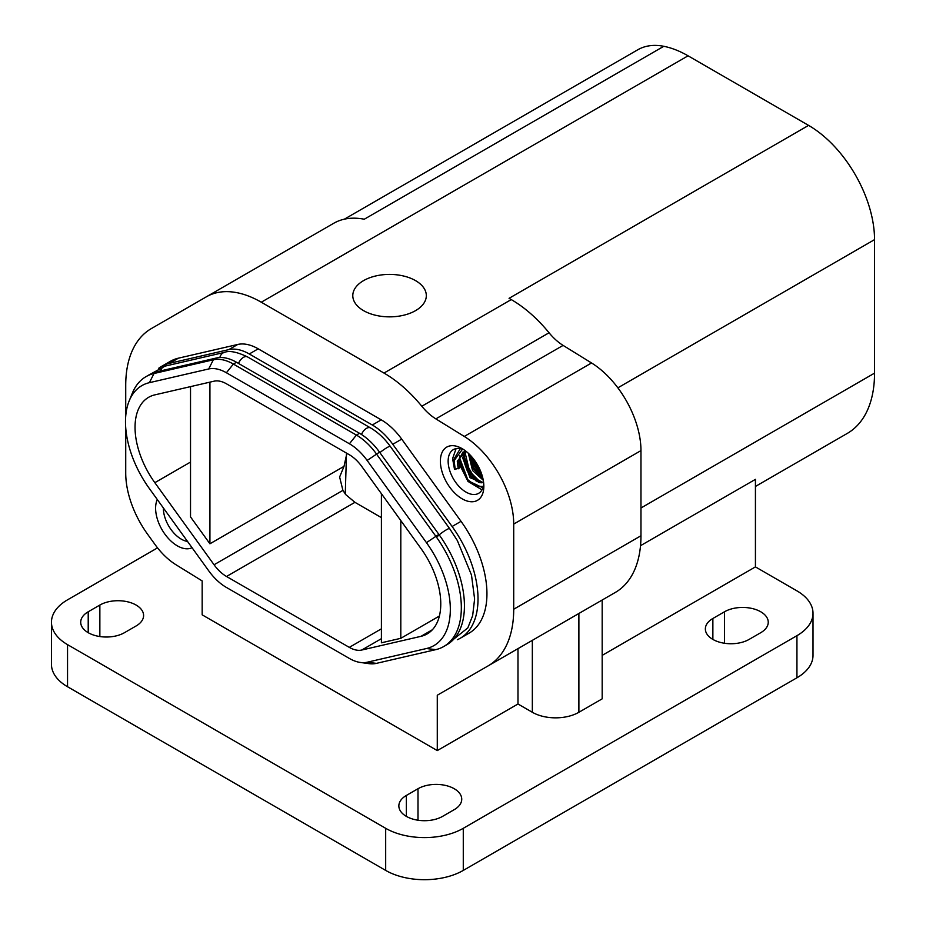 <?xml version="1.0" encoding="UTF-8"?>
<svg xmlns="http://www.w3.org/2000/svg" width="926" height="926" viewBox="0 0 926 926"><rect width="100%" height="100%" fill="white"/><g stroke="black" fill="none" stroke-linecap="round" stroke-linejoin="round"><path stroke-width="1.39" d="M640.966 535.76L513.71 609.239A123.795 71.476 -120 0 1 488.071 665.91L615.327 592.432A123.795 71.476 -120 0 0 640.966 535.76L640.966 450.603A72.425 41.82 -120 0 0 591.54 362.969L563.101 345.398A43.892 25.338 -120 0 1 549.06 332.77A109.743 63.362 -120 0 0 511.245 299.584L509.057 298.322L808.583 125.392L688.064 55.815A109.743 63.362 -120 0 0 663.792 46.3A93.271 53.858 -120 0 0 637.783 49.773L344.356 219.184M549.06 332.77L421.805 406.248A109.743 63.362 60 0 0 383.989 373.062L261.282 302.212A109.743 63.362 -120 0 0 206.417 296.783L151.366 328.568A123.795 71.476 -120 0 0 125.728 385.239L125.728 416.052M399.905 315.998A36.762 21.229 0 0 0 426.319 295.637A36.762 21.229 0 0 0 379.209 275.265A36.762 21.229 0 0 0 352.794 295.637A36.762 21.229 0 0 0 399.905 315.998M125.728 427.893L125.728 473.151A72.425 41.82 -120 0 0 147.57 534.198L155.082 544.604A54.865 31.681 -120 0 0 175.975 564.744L202.169 580.926L202.169 614.841L437.28 750.581L437.28 695.229L602.178 600.036L602.178 698.841L578.889 712.279A32.919 19.006 180 0 1 532.334 712.279L517.981 703.992L437.28 750.581M602.178 655.377L755.431 566.897L796.939 590.869A54.865 31.681 180 0 1 813.005 613.267A54.865 31.681 180 0 1 796.939 635.676L463.278 828.307A54.865 31.681 180 0 1 385.679 828.307L67.54 644.635A54.865 31.681 180 0 1 51.462 622.226A54.865 31.681 180 0 1 67.54 599.828L157.547 547.868M712.87 618.487L724.502 611.773A25.627 14.793 180 0 1 752.433 608.567A25.627 14.793 180 0 1 768.244 622.226A25.627 14.793 180 0 1 760.744 632.69L749.099 639.415A25.627 14.793 180 0 1 721.18 642.621A25.627 14.793 180 0 1 705.357 628.951A25.627 14.793 180 0 1 712.87 618.487L712.87 639.415M406.364 795.446L417.996 788.732A25.627 14.793 180 0 1 445.927 785.526A25.627 14.793 180 0 1 461.738 799.184A25.627 14.793 180 0 1 454.238 809.648L442.593 816.373A25.627 14.793 180 0 1 414.674 819.579A25.627 14.793 180 0 1 398.851 805.909A25.627 14.793 180 0 1 406.364 795.446L406.364 816.373M99.858 605.048A25.627 14.793 180 0 1 127.776 601.842A25.627 14.793 180 0 1 143.599 615.512A25.627 14.793 180 0 1 136.087 625.976L124.454 632.69A25.627 14.793 180 0 1 96.524 635.896A25.627 14.793 180 0 1 80.712 622.226A25.627 14.793 180 0 1 88.213 611.773L99.858 605.048L99.858 636.544M517.981 703.992L517.981 648.64M513.71 609.239L513.71 524.081A72.425 41.82 -120 0 0 464.285 436.447L435.845 418.876A43.892 25.338 -120 0 1 421.805 406.248M158.682 368.27A85.933 49.622 -120 0 1 161.379 366.499A85.933 49.622 -120 0 1 169.493 363.328L228.815 349.611L237.739 344.46A50.479 29.146 60 0 1 258.215 348.824L381.234 419.848A50.479 29.146 60 0 1 401.71 439.121L461.032 521.338A85.933 49.622 60 0 1 469.146 633.118L460.222 638.269A85.933 49.622 -120 0 0 452.108 526.489L461.032 521.338M161.379 366.499L170.303 361.348A85.933 49.622 60 0 1 178.417 358.177L237.739 344.46M228.815 349.611A50.479 29.146 -120 0 1 249.291 353.975L372.31 424.999L381.234 419.848M372.31 424.999A50.479 29.146 -120 0 1 392.786 444.283L452.108 526.489M808.583 125.392A93.271 53.858 60 0 1 874.538 239.637L874.538 373.143A131.689 76.025 60 0 1 847.267 433.426L755.431 486.451M663.792 46.3L364.265 219.231A109.743 63.362 -120 0 0 333.673 223.305L206.417 296.783M367.136 662.24L426.458 648.524A79.138 45.687 -120 0 0 426.458 542.659L367.136 460.454A43.684 25.222 -120 0 0 349.415 443.774L226.395 372.75A43.684 25.222 -120 0 0 208.686 368.965L149.364 382.681A79.138 45.687 -120 0 0 129.177 400.912L132.395 393.041A84.845 48.985 60 0 1 146.019 376.639A84.845 48.985 60 0 1 154.029 373.502L157.131 371.708L216.452 357.992A49.379 28.509 -120 0 1 236.489 362.263L359.508 433.287A49.379 28.509 -120 0 1 379.533 452.143L438.855 534.36A84.845 48.985 -120 0 1 446.864 644.716L443.762 646.51A84.845 48.985 60 0 1 435.752 649.647L376.431 663.363A49.379 28.509 60 0 1 368.861 663.629L360.445 662.472A43.684 25.222 -120 0 0 367.136 662.24L376.431 663.363M149.364 382.681L154.029 373.502L213.35 359.786A49.379 28.509 60 0 1 233.375 364.057L356.406 435.081A49.379 28.509 60 0 1 376.431 453.937L435.752 536.154A84.845 48.985 60 0 1 443.762 646.51M360.445 662.472A43.684 25.222 -120 0 1 349.415 658.467L226.395 587.431A43.684 25.222 -120 0 1 208.686 570.763L149.364 488.546A79.138 45.687 -120 0 1 129.177 400.912M361.753 466.461A30.732 17.744 -120 0 0 349.299 454.724L226.523 383.839A30.732 17.744 -120 0 0 214.056 381.188L154.839 394.87A65.642 37.897 -120 0 0 148.635 397.3A65.642 37.897 -120 0 0 154.839 482.678L214.056 564.756A30.732 17.744 -120 0 0 226.523 576.481L349.299 647.367A30.732 17.744 -120 0 0 361.753 650.029L420.983 636.336A65.642 37.897 -120 0 0 427.175 633.905A65.642 37.897 -120 0 0 420.983 548.528L361.753 466.461M439.387 616.033L400.808 638.315L400.808 520.574M381.408 517.622L354.947 502.332L345.792 494.658L342.909 490.363L339.622 477.017L344.009 466.368L346.88 453.335M209.924 382.137L209.924 543.793L190.524 516.905L190.524 386.628M400.808 638.315L381.408 642.794L381.408 493.697M813.005 613.267L813.005 655.388A54.865 31.681 180 0 1 796.939 677.786L463.278 870.417A54.865 31.681 180 0 1 385.679 870.417L67.54 686.745A54.865 31.681 180 0 1 51.462 664.347L51.462 622.226M344.009 466.368L209.924 543.793M157.131 371.708A84.845 48.985 -120 0 0 149.121 374.845L146.019 376.639M457.351 639.727A85.933 49.622 -120 0 0 460.222 638.269M640.526 545.692L755.431 479.355L755.431 566.897M488.071 665.91L437.28 695.229M187.527 541.432A25.245 14.573 60 0 1 163.37 507.957M157.281 499.519A30.732 17.744 -120 0 0 164.874 534.117A30.732 17.744 -120 0 0 192.052 547.706M483.742 483.858A25.245 14.573 60 0 1 481.659 490.398A25.245 14.573 60 0 1 478.615 493.338A25.245 14.573 60 0 1 455.291 481.798A25.245 14.573 60 0 1 450.325 452.548A25.245 14.573 60 0 1 453.37 449.619A25.245 14.573 60 0 1 464.146 449.909M456.09 448.612L452.594 458.601L454.527 469.401L459.574 468.047L458.659 460.535L462.838 452.189L466.01 451.286M458.671 462.687L467.989 481.416L482.006 489.819M464.1 459.551L476.23 481.173M469.528 456.414L481.659 478.036M481.184 496.753A30.732 17.744 -120 0 0 483.835 486.254A30.732 17.744 -120 0 0 462.109 448.624A30.732 17.744 -120 0 0 443.045 450.673A30.732 17.744 -120 0 0 451.691 489.715A30.732 17.744 -120 0 0 481.184 496.753M688.064 55.815L261.282 302.212M383.989 373.062L511.245 299.584M640.966 450.603L513.71 524.081M591.54 362.969L464.285 436.447M563.101 345.398L435.845 418.876M169.493 363.328L178.417 358.177M249.291 353.975L258.215 348.824M392.786 444.283L401.71 439.121M617.862 387.832L874.538 239.637M208.686 368.965L213.35 359.786L216.452 357.992M226.395 372.75L233.375 364.057L236.489 362.263M349.415 443.774L356.406 435.081L359.508 433.287M367.136 460.454L379.533 452.143M426.458 542.659L438.855 534.36M426.458 648.524L435.752 649.647M345.271 494.044L346.486 453.555M190.524 462.074L154.839 482.678M214.056 564.756L342.909 490.363M354.947 502.332L226.523 576.481M349.299 647.367L381.408 628.823M381.408 638.674L361.753 650.029M420.983 636.336L432.384 629.749M640.966 507.992L874.538 373.143M88.213 632.69L88.213 611.773M417.996 788.732L417.996 820.228M724.502 611.773L724.502 643.257M532.334 712.279L532.334 640.352M67.54 644.635L67.54 686.745M385.679 828.307L385.679 870.417M463.278 828.307L463.278 870.417M796.939 635.676L796.939 677.786M578.889 712.279L578.889 613.475M474.992 460.94L480.467 470.883M470.593 455.511L482.631 477.318M468.313 453.242L472.538 470.489L483.279 480.281M465.107 452.768L469.551 471.288L481.103 482.897M464.667 451.471L462.711 457.988L470.084 477.735L483.661 483.002M459.666 455.905L459.527 457.502L467.734 479.622L475.941 486.162L483.303 486.497M465.732 451.066L457.282 461.125L458.208 468.787M462.456 449.237L454.099 460.639L455.233 469.413M469.47 454.435L473.36 468.811L482.99 478.823M464.042 457.571L470.697 476.068L483.65 482.863M458.625 460.349L459.551 468.012M469.76 454.643L474.181 468.024L482.897 478.429M464.204 456.229L468.718 471.091L478.522 482.33M458.764 459.365L467.676 480.559L482.897 487.828M452.594 458.601L454.527 469.401M460.291 448.659L453.323 460.187M148.635 375.123L165.152 366.094L224.474 352.389C229.289 350.375 236.987 351.892 247.578 356.927L370.608 427.951C377.958 432.28 384.522 438.426 390.297 446.401L449.619 528.619A8.23 1.169 144.2 0 0 444.341 531.049A8.23 1.169 144.2 0 0 437.13 536.791M390.297 446.401A8.23 1.169 144.2 0 0 379.891 452.64M370.608 427.951A8.23 4.757 120 0 0 361.499 434.514M247.578 356.927A8.23 4.757 120 0 0 238.503 363.432M224.474 352.389A8.23 6.621 77 0 0 219.856 357.529M165.152 366.094A8.23 6.621 77 0 0 160.615 370.898M482.978 478.765L473.36 468.799L469.517 454.4M483.603 482.411L479.344 482.596L472.723 478.337L467.086 470.35L464.725 463.81L464.088 457.398L465.905 451.298M449.619 528.619L457.34 540.541L471.484 575.011L474.61 598.995L472.654 615.651L467.815 627.897L446.378 644.994"/></g></svg>
